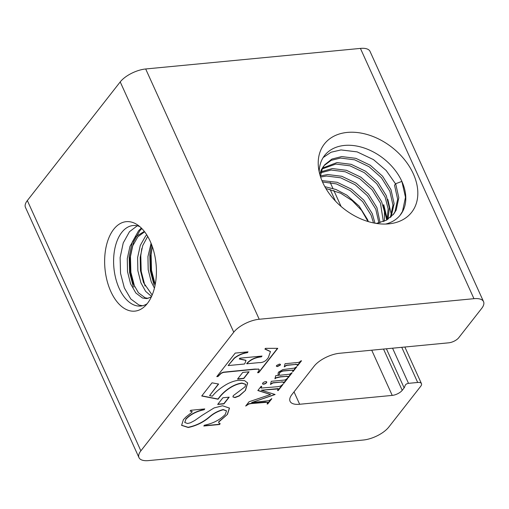 <?xml version="1.0" encoding="UTF-8"?>
<svg xmlns="http://www.w3.org/2000/svg" width="509" height="509" viewBox="0 0 509 509"><rect width="100%" height="100%" fill="white"/><g stroke="black" fill="none" stroke-linecap="round" stroke-linejoin="round"><path stroke-width="0.76" d="M266.5 382.73A2.278 0.961 155.6 0 0 266.716 381.966A2.278 0.961 155.6 0 0 264.96 381.769A2.278 0.961 155.6 0 0 262.778 383.086A2.278 0.961 155.6 0 0 262.568 383.85A2.278 0.961 155.6 0 0 264.324 384.053A2.278 0.961 155.6 0 0 266.5 382.73M262.536 383.735A2.278 0.961 155.6 0 0 264.356 383.799A2.278 0.961 155.6 0 0 266.404 382.52A2.278 0.961 155.6 0 0 266.652 381.871M150.2 241.266A44.938 25.647 -95.5 0 0 136.845 224.45A44.938 25.647 -95.5 0 0 108.519 238.702A44.938 25.647 -95.5 0 0 110.847 291.542A44.938 25.647 -95.5 0 0 144.696 306.399A44.938 25.647 -95.5 0 0 150.2 241.266M139.746 226.581A40.44 23.083 -95.5 0 0 133.034 225.538A40.44 23.083 -95.5 0 0 114.996 247.889A40.44 23.083 -95.5 0 0 119.189 288.412A40.44 23.083 -95.5 0 0 140.751 306.049A40.44 23.083 -95.5 0 0 147.139 303.752M154.049 285.072L150.25 270.521L149.824 254.729L151.561 244.511M155.207 284.607L151.51 270.184L151.116 254.602L152.318 246.585M145.046 286.033L141.209 271.386L140.783 255.594L141.788 248.526M133.39 287.057L129.591 272.5L129.165 256.708L132.27 242.074L138.543 230.812L141.317 228.019M134.72 287.019L130.883 272.372L130.457 256.581L133.562 241.947L139.835 230.692L141.858 228.56M142.539 305.756L138.951 305.018L130.845 299.031L124.349 287.922L120.55 273.365L120.124 257.573L123.235 242.939L129.502 231.678L137.271 225.805M413.314 173.804A55.405 38.996 38.1 0 0 354.862 132.321A55.405 38.996 38.1 0 0 318.488 167.696A55.405 38.996 38.1 0 0 322.738 182.483A55.405 38.996 38.1 0 0 390.053 223.718A55.405 38.996 38.1 0 0 413.314 173.804M385.612 224.055A48.151 33.893 38.1 0 0 400.437 214.849A48.151 33.893 38.1 0 0 401.881 181.401A48.151 33.893 38.1 0 0 364.126 147.985A48.151 33.893 38.1 0 0 324.608 155.493A48.151 33.893 38.1 0 0 319.232 172.093M323.164 157.548L331.028 152.242L340.985 149.926L357.127 151.879L373.511 159.641L386.185 170.496L395.557 183.889M383.729 204.593L387.292 219.29M383.143 205.343L386.706 220.022M387.826 199.356L391.427 215.021M393.12 214.773L394.997 211.655L397.65 199.223L394.513 185.219L395.684 183.724L401.881 181.401L405.488 197.269L402.511 211.35L400.093 215.282M151.307 296.951L146.802 298.598L142.488 298.013L135.865 293.025L130.571 283.787L127.524 271.679L127.282 258.547L129.973 246.381L135.292 237.016L144.321 231.391M151.536 296.467L145.612 291.32L140.904 282.794L137.856 270.693L137.608 257.56L140.306 245.389L145.619 236.023L146.738 234.821M154.418 288.151L151.237 281.808L148.189 269.7L147.941 256.568L151.071 243.283M148.087 298.382L145.071 297.765L138.442 292.777L133.154 283.538L130.107 271.431L129.865 258.305L132.556 246.133L137.875 236.768L144.632 231.799M152.166 295.016L143.487 282.546L140.439 270.444L140.191 257.312L142.717 245.605L147.693 236.392M155.194 284.671L153.82 281.56L150.772 269.452L150.524 256.32L152.363 246.706M392.56 348.201L408.504 383.347C404.369 384.091 405.361 386.356 404.133 387.883L402.218 390.327A7.959 3.366 155.6 0 1 392.229 395.404L299.655 404.267A20.29 8.583 -24.4 0 1 290.06 401.302A20.29 8.583 -24.4 0 1 291.956 394.513L314.104 366.213A20.29 8.583 -24.4 0 1 339.573 353.278L448.728 342.818A7.959 3.366 -24.4 0 0 458.717 337.747L481.66 308.441A20.29 8.583 155.6 0 0 483.55 301.652A20.29 8.583 155.6 0 0 473.955 298.681L259.215 319.258A20.29 8.583 155.6 0 0 233.752 332.192L140.872 450.84L27.34 200.559L120.219 81.911A20.29 8.583 -24.4 0 1 145.682 68.976L360.423 48.406A20.29 8.583 -24.4 0 1 370.018 51.371L483.55 301.652M408.504 383.347L417.692 382.463A7.959 3.366 -24.4 0 1 421.458 383.627A7.959 3.366 -24.4 0 1 420.714 386.293L388.781 427.089A20.29 8.583 -24.4 0 1 363.318 440.024L148.577 460.594A20.29 8.583 -24.4 0 1 138.982 457.629L25.45 207.348A20.29 8.583 -24.4 0 1 27.34 200.559M138.982 457.629A20.29 8.583 -24.4 0 1 140.872 450.84M218.628 384.041L212.024 382.825L201.717 395.996L218.068 399.228L219.373 397.523C223.343 392.204 232.607 384.378 242.068 383.271L245.707 384.403L245.014 386.853L233.275 395.646L232.931 396.931L234.993 397.605L239.249 395.983L245.484 390.384L247.667 382.978L244.651 380.675L239.02 380.242C234.935 380.662 230.742 382.062 226.448 384.441C220.282 388.093 215.587 392.006 212.368 396.174L209.562 395.62L218.628 384.041M229.196 397.16L222.897 397.764L217.674 404.439L223.973 403.841L229.196 397.16M244.899 363.451L244.46 364.011L228.134 365.577L234.305 358.349C238.161 355.307 242.532 353.411 247.419 352.661L248.042 351.859L235.215 353.087L216.783 376.628L217.954 376.52L221.224 373.326L223.445 372.397L254.894 369.286L258.483 369.159L259.259 369.858L257.605 372.722L258.769 372.607L277.768 348.334L265.501 348.341L264.909 349.098L270.457 351.611L268.262 357.725L266.951 359.399C264.807 361.695 262.084 362.777 258.782 362.643L246.795 363.789C250.294 359.831 255.162 357.522 261.391 356.854L262.014 356.058L239.86 358.177L239.23 358.979L246 360.423L244.899 363.451M259.145 369.509L259.259 369.858M249.041 371.812L242.742 372.416L237.518 379.09L243.817 378.486L249.041 371.812M204.134 409.739L204.764 408.937L190.767 410.279L190.143 411.075L192.148 411.533L191.906 412.271L186.014 416.947L183.38 419.715L181.605 425.359L188.215 427.503C196.226 425.848 203.396 422.317 209.727 416.916C213.646 413.505 218.164 411.113 223.266 409.751L226.492 410.878L225.264 414.441C220.047 419.823 213.106 423.412 204.427 425.212L203.804 426.008L219.551 424.5L220.174 423.704L218.724 422.89L218.934 421.84L227.472 414.377L229.476 408.097L222.509 405.762L214.092 407.932L202.092 415.344L194.807 420.472L190.385 422.801L187.605 423.501L184.786 422.502L185.906 419.244C190.461 414.498 196.538 411.329 204.134 409.739L204.478 408.962M261.321 390.212L278.086 388.602L277.615 390.588L278.226 390.53L283.144 384.244L280.414 386.159L277.526 386.719L261.149 388.068L261.715 386.299L261.104 386.356L257.834 390.53L270.565 394.5L249.054 401.754L245.688 406.048L248.926 404L251.306 403.567L267.683 402.225L267.117 403.993L267.728 403.936L271.831 398.7L269.096 400.628L251.643 402.568L275.108 394.507L261.321 390.212L278.34 388.933M245.879 405.807L248.831 403.79L251.211 403.357L265.297 402.008L267.842 402.345M261.149 388.068L260.894 387.737M287.121 378.435C286.173 379.587 284.875 380.166 283.22 380.166L271.284 381.311L270.495 384.486L272.843 382.984L275.929 382.609L281.744 382.055L283.863 382.259L283.354 383.258L283.965 383.194L287.738 378.378L287.121 378.435M282.883 369.579L278.391 372.225L278.003 374.427L278.716 375.368L275.706 375.655L274.924 378.83L275.903 378.015L280.357 376.953L286.173 376.399L288.272 376.571L287.776 377.602L288.393 377.538L292.16 372.722L289.583 374.223L279.676 375.273L279.231 374.656L279.594 372.862C281.057 371.564 282.775 370.915 284.747 370.915L292.414 370.215L293.063 370.476L292.535 371.525L293.146 371.468L296.919 366.645L294.418 368.109L282.883 369.579M280.262 365.138L280.472 364.406L279.396 364.062L276.591 365.487L276.362 366.245L277.424 366.575L280.262 365.138L280.408 364.304M300.895 360.843C299.947 361.988 298.649 362.567 296.995 362.573L285.053 363.712L284.27 366.894L286.618 365.386L295.519 364.457L297.631 364.667L297.129 365.659L297.74 365.602L301.513 360.779L300.895 360.843M325.868 188.483L340.597 193.191L352.12 200.591L361.594 210.376L368.026 221.517M395.684 183.724L398.821 197.727L396.167 210.16L393.718 214.034L386.21 220.295L376.297 223.426M320.377 176.349L322.432 168.409L324.666 164.808L331.919 159.05L341.685 156.575L355.855 158.337L370.228 165.215L382.583 176.209L390.995 189.711L394.138 203.715L391.122 216.834M322.617 168.034L337.003 162.562L351.165 164.324L365.545 171.202L377.901 182.197L386.312 195.691L389.372 207.907L388.017 219.233M321.179 171.737L332.32 168.543L346.483 170.311L360.862 177.183L373.218 188.184L381.629 201.679L384.435 211.604L384.359 221.199M320.403 175.961L327.631 174.53L341.8 176.292L356.173 183.17L368.529 194.164L376.94 207.666L380.083 222.675M321.923 180.606L337.111 182.279L351.49 189.157L363.846 200.152L372.257 213.646L375.012 223.209M324.831 186.663L335.991 189.494L346.807 195.138L359.163 206.139L367.574 219.633L368.357 221.619M319.754 174.218L321.262 169.904L323.495 166.303M324.099 165.571L331.213 160.329L340.515 158.07L354.684 159.839L369.057 166.71L381.413 177.705L389.824 191.206L392.961 205.102L390.397 217.47M322.203 168.918L335.832 164.057L349.995 165.819L364.374 172.697L376.73 183.692L385.141 197.193L388.151 208.843L387.152 219.767M320.918 172.742L331.149 170.038L345.312 171.807L359.691 178.684L372.047 189.679L380.458 203.174L383.353 221.619M320.594 177.03L326.46 176.025L340.623 177.794L355.002 184.665L367.358 195.66L375.769 209.161L378.906 222.961M322.502 181.968L336.354 183.902L350.319 190.652L362.675 201.647L371.086 215.148L373.523 222.923M297.307 365.424L301.226 360.811M284.308 366.645L286.522 365.176L295.519 364.457M295.424 364.247L297.555 364.559M276.33 366.136L277.424 366.575M277.329 366.365L280.166 364.928M292.72 371.284L296.632 366.677M279.193 374.554L279.498 372.652C280.962 371.354 282.68 370.705 284.652 370.705L292.414 370.215M292.319 370.005L292.987 370.387M287.967 377.36L291.88 372.747M274.962 378.581L275.808 377.799L280.262 376.743L286.173 376.399M286.077 376.183L288.202 376.475M277.959 374.319L278.716 375.368M283.532 383.016L287.451 378.403M270.534 384.238L272.748 382.774L281.744 382.055M281.649 381.839L283.78 382.151M274.898 394.443L251.643 402.568M267.308 403.752L271.545 398.725M257.948 390.384L270.565 394.5M261.053 387.858L261.435 386.325M277.799 390.346L282.858 384.27M184.742 422.394L185.906 419.244M185.81 419.034C190.366 414.281 196.442 411.113 204.039 409.522M218.685 422.782L218.838 421.63L227.472 414.377M227.377 414.161L229.425 407.995M203.994 425.766L219.455 424.29L219.952 423.653M181.56 425.25L188.12 427.286C196.13 425.632 203.301 422.107 209.632 416.706C213.551 413.295 218.068 410.903 223.171 409.535L223.266 409.751M223.171 409.535L226.435 410.776M190.296 410.878L192.084 411.437M237.703 378.855L243.722 378.276L248.761 371.837M239.402 358.762L245.949 360.321M246.795 363.789L246.7 363.579C250.199 359.621 255.066 357.312 261.295 356.644L261.734 356.084M265.055 348.913L270.4 351.503M257.789 372.48L258.674 372.397L277.507 348.334M216.974 376.393L217.858 376.304L221.129 373.116L223.349 372.187L254.799 369.076L258.483 369.159M258.387 368.942L259.164 369.642M228.134 365.577L234.21 358.139C238.066 355.097 242.437 353.201 247.323 352.444L247.756 351.884M217.858 404.203L223.877 403.624L228.916 397.192M209.562 395.62L218.399 383.996M232.893 396.823L234.897 397.395L239.154 395.767L245.484 390.384M245.389 390.174L247.622 382.876M201.85 395.83L217.967 399.018L219.277 397.306C223.247 391.994 232.511 384.161 241.972 383.061L242.068 383.271M241.972 383.061L245.656 384.301M360.423 48.406L473.955 298.681M120.219 81.911L233.752 332.192M145.682 68.976L259.215 319.258M330.099 189.367L335.386 201.023M401.747 347.323L417.692 382.463M404.133 387.883L386.401 348.792M402.218 390.327L383.506 349.066M392.229 395.404L371.723 350.198M294.03 391.866L299.655 404.267M330.188 182.432L332.905 188.413M333.815 190.43L341.094 206.476M404.852 347.023L421.458 383.627"/></g></svg>
